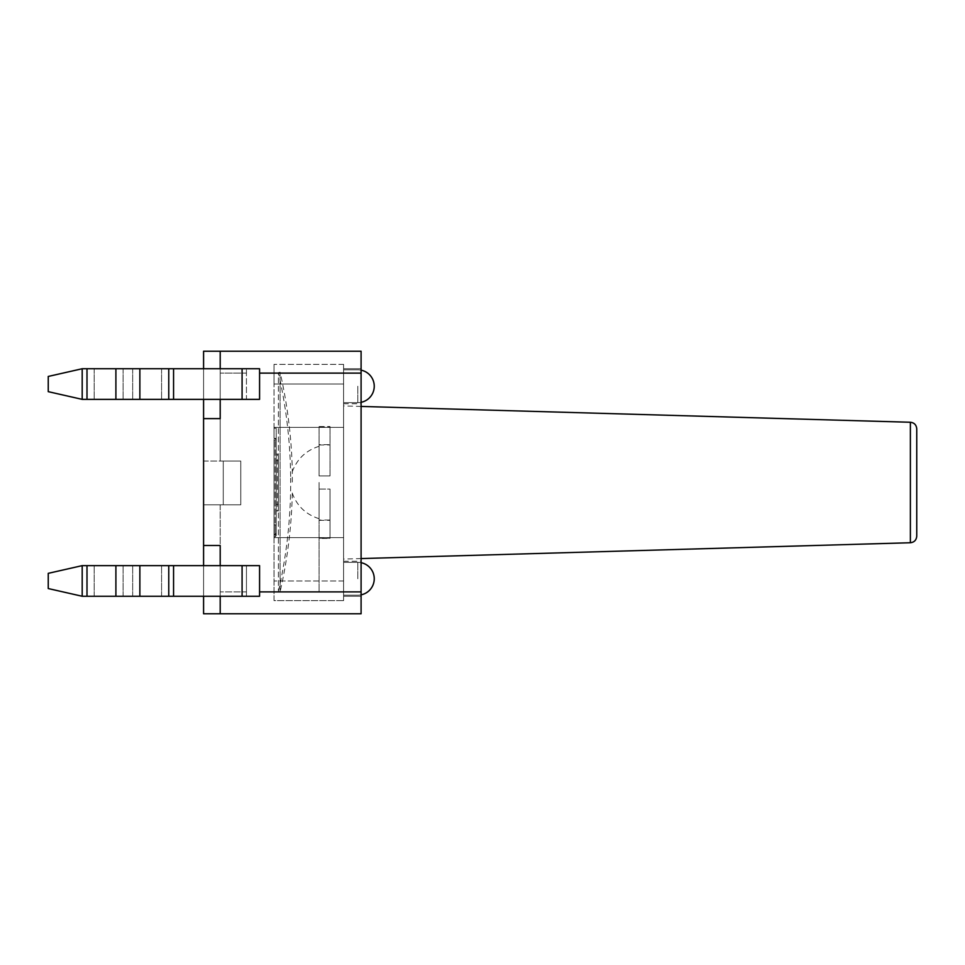 <?xml version="1.0" encoding="UTF-8"?>
<svg xmlns="http://www.w3.org/2000/svg" width="965" height="965" viewBox="0 0 965 965"><rect width="100%" height="100%" fill="white"/><g stroke="black" fill="none" stroke-linecap="round" stroke-linejoin="round"><path stroke-width="0.72" stroke-dasharray="4.83 3.62" d="M220.201 565.635L220.201 596.261M220.201 613.764L203.579 613.764L203.579 461.065L203.579 504.816L220.201 504.816L220.201 613.764L203.579 613.764L203.579 504.816L220.201 504.816L220.201 613.764L220.201 545.502L220.201 613.764L220.201 545.502L203.579 545.502L203.579 351.236L203.579 461.065L203.579 351.236L220.201 351.236L220.201 461.065L220.201 351.236L203.579 351.236L361.091 351.236L361.091 613.764L203.579 613.764L203.579 545.502L220.201 545.502L203.579 545.502M220.201 368.739L220.201 418.617L203.579 418.617M203.579 565.635L203.579 596.261M203.579 368.739L203.579 399.365M203.579 461.065L240.768 461.065L240.768 504.816L240.768 461.065L240.768 504.816L240.768 461.065L240.768 504.816L240.768 461.065L223.265 461.065L223.265 504.816L223.265 461.065L240.768 461.065L203.579 461.065M203.579 504.816L240.768 504.816L203.579 504.816M223.265 504.816L240.768 504.816L223.265 504.816L240.768 504.816L223.265 504.816L223.265 461.065L223.265 504.816M259.573 370.886L259.573 368.739L246.425 368.739L246.449 373.117L220.201 373.117L246.449 373.117L246.449 368.739L242.082 368.739L259.573 368.739L259.573 399.365L82.194 399.365L48.25 391.657L82.194 399.365L259.573 399.365L246.449 399.365L246.425 368.739L246.449 399.365L82.194 399.365L48.25 391.657L48.25 376.447L82.194 368.739L173.567 368.739L82.194 368.739L48.25 376.447L48.25 391.657L48.25 376.447L82.194 368.739L82.194 399.365M259.368 368.739L82.194 368.739M259.573 596.261L246.425 596.261L246.449 591.883L220.201 591.883L246.449 591.883L246.425 596.261L259.573 596.261L173.567 596.261L246.449 596.261L246.449 591.883L246.449 596.261L242.082 596.261L242.082 565.635L246.449 565.635L246.449 591.883L246.449 565.635L259.573 565.635L82.194 565.635L259.573 565.635L259.573 594.114M48.25 573.343L82.194 565.635L48.25 573.343L82.194 565.635L242.082 565.635L242.082 596.261L82.194 596.261L48.25 588.553L48.25 573.343M82.194 596.261L173.567 596.261L82.194 596.261L48.25 588.553L82.194 596.261L82.194 565.635M220.201 399.365L220.201 351.236M343.588 578.759L343.588 596.261L343.588 578.759M343.588 386.241L343.588 403.744L343.588 386.241M361.091 482.5L361.091 403.744L361.091 482.5M361.091 386.241L361.091 368.739L361.091 386.241M361.091 578.759L361.091 561.256L361.091 578.759M343.588 482.5L343.588 373.117L343.588 482.5M916.75 428.822L916.75 536.178M292.311 482.066L292.323 471.668A494.406 494.406 0 0 0 280.079 372.225L280.079 591.895L280.079 372.225L278.39 372.683L278.39 591.448L278.39 372.683A492.657 492.657 0 0 1 290.67 478.218L290.67 482.548M319.077 482.5L319.077 591.883L319.077 482.5M319.077 518.688C306.038 514.586 297.111 506.118 292.311 493.284L292.311 491.45M292.311 493.284A494.406 494.406 0 0 1 280.079 591.895L278.39 591.448A492.657 492.657 0 0 0 290.67 486.746L290.67 478.218M290.67 478.93L290.67 482.054M319.077 538.446L319.077 489.062L330.018 489.062L330.018 538.446L330.018 489.062L330.018 538.217L330.018 489.062L319.077 489.062L319.077 538.446L330.018 538.446M319.077 520.364L330.018 520.364M319.077 520.038L319.077 489.062L319.077 520.038L330.018 520.038M319.077 489.062L330.018 489.062L319.077 489.062M319.077 538.217L330.018 538.217M319.077 426.783L319.077 475.938L330.018 475.938L330.018 426.554L330.018 475.938L319.077 475.938L319.077 426.783L330.018 426.783M319.077 444.962L330.018 444.962M319.077 444.636L319.077 475.938L319.077 444.636L330.018 444.636M319.077 475.938L330.018 475.938L319.077 475.938M319.077 426.554L330.018 426.554M343.588 600.628L343.588 364.372L343.588 600.628L274.012 600.628L274.012 537.626L343.588 537.626L274.012 537.626L274.012 600.628L343.588 600.628M275.109 534.61A1.098 1.098 0 0 0 276.207 533.512L274.012 534.61L275.109 534.61L275.109 438.351A1.098 1.098 0 0 1 276.207 439.449L274.012 438.351L275.109 438.351L275.109 534.61L276.207 533.512L276.207 439.449A1.098 1.098 0 0 0 275.109 438.351L274.012 438.351L276.207 439.449L276.207 533.512A1.098 1.098 0 0 1 275.109 534.61L274.012 534.61L274.012 438.351L274.012 534.61L275.109 534.61M275.109 524.791L276.207 525.057L276.207 535.659L275.109 536.757L275.109 524.791L275.109 536.757L276.207 535.659L276.207 525.057L274.012 524.791L274.012 536.757L275.109 536.757L274.012 536.757L274.012 524.791L275.109 524.791M277.293 510.943L276.207 510.943L276.207 454.057L276.207 510.943L276.207 454.057L276.207 510.943L278.39 510.943L277.293 510.943L277.293 454.057L278.39 454.057L278.39 510.943L278.39 454.057L278.39 510.943L278.39 454.057L277.293 454.057M276.207 482.5L276.207 460.619L276.207 482.5M278.39 482.5L278.39 460.619L278.39 482.5M276.207 454.057L278.39 454.057L276.207 454.057M276.207 510.943L278.39 510.943L276.207 510.943M276.207 533.512L276.207 439.449L276.207 533.512M276.207 525.057L276.207 428.243L276.207 525.057M274.012 440.209L276.207 440.209L274.012 440.209L274.012 428.243L276.207 428.243L274.012 428.243L274.012 524.791L274.012 440.209M274.012 427.374L274.012 438.351L274.012 427.374L343.588 427.374L274.012 427.374L274.012 383.986L274.012 427.374L343.588 427.374L274.012 427.374M274.012 534.61L274.012 537.626L274.012 534.61M343.588 383.986L274.012 383.986L274.012 364.372L274.012 383.986L343.588 383.986M343.588 364.372L274.012 364.372L343.588 364.372M343.588 537.626L274.012 537.626L343.588 537.626M343.588 581.014L274.012 581.014L343.588 581.014M242.082 368.739L242.082 399.365M94.184 368.739L94.184 399.365L94.184 368.739M123.086 368.739L123.086 399.365L123.086 368.739M132.675 368.739L132.675 399.365L132.675 368.739M161.577 368.739L161.577 399.365L161.577 368.739M173.567 368.739L173.567 399.365M94.184 596.261L94.184 565.635L94.184 596.261M123.086 596.261L123.086 565.635L123.086 596.261M132.675 596.261L132.675 565.635L132.675 596.261M161.577 596.261L161.577 565.635L161.577 596.261M173.567 596.261L173.567 565.635M168.766 368.739L168.766 399.365M139.865 368.739L139.865 399.365M115.897 368.739L115.897 399.365M86.995 368.739L86.995 399.365M242.082 596.261L242.082 565.635M168.766 596.261L168.766 565.635M139.865 596.261L139.865 565.635M115.897 596.261L115.897 565.635M86.995 596.261L86.995 565.635M361.091 373.117L259.573 373.117M357.798 578.759L357.798 562.354L357.798 578.759M357.798 386.241L357.798 402.646L357.798 386.241M259.573 591.883L361.091 591.883M910.381 542.74L910.381 422.26M361.091 562.679A16.405 16.405 0 0 0 357.798 562.354L343.588 562.354L357.798 562.354A16.405 16.405 0 0 1 374.215 578.759A16.405 16.405 0 0 1 357.798 595.164L343.588 595.164L357.798 595.164A16.405 16.405 0 0 0 361.091 594.838M361.091 402.321A16.405 16.405 0 0 1 357.798 402.646L343.588 402.646L357.798 402.646A16.405 16.405 0 0 0 374.215 386.241A16.405 16.405 0 0 0 357.798 369.836L343.588 369.836L357.798 369.836A16.405 16.405 0 0 1 361.091 370.162M343.588 596.261L361.091 596.261L343.588 596.261M343.588 561.256L361.091 561.256M343.588 403.744L361.091 403.744M343.588 368.739L361.091 368.739L343.588 368.739M361.091 406.434L343.588 405.927M361.091 558.566L343.588 559.073M319.077 446.312C306.05 450.414 297.136 458.858 292.323 471.668M319.077 591.883L343.588 591.883M319.077 373.117L343.588 373.117M276.207 504.381L278.39 504.381M276.207 460.619L278.39 460.619"/><path stroke-width="1.45" d="M220.201 596.261L220.201 613.764L203.579 613.764L203.579 596.261M203.579 399.365L203.579 545.502L220.201 545.502L220.201 565.635M203.579 545.502L203.579 565.635M220.201 613.764L361.091 613.764L361.091 351.236L203.579 351.236L203.579 368.739M220.201 399.365L220.201 418.617L203.579 418.617M82.194 368.739L82.194 399.365L48.25 391.657L48.25 376.447L82.194 368.739L259.368 368.739M82.194 399.365L259.573 399.365L259.573 368.739L259.573 373.117L361.091 373.117M82.194 565.635L48.25 573.343L48.25 588.553L82.194 596.261L82.194 565.635L259.573 565.635L259.573 596.261L242.082 596.261L242.082 565.635M259.573 596.261L259.573 591.883L361.091 591.883M82.194 596.261L242.082 596.261M220.201 351.236L220.201 368.739M910.381 542.74C914.229 542.306 916.352 540.111 916.75 536.178L916.75 428.822C916.352 424.89 914.229 422.694 910.381 422.26L910.381 542.74L361.091 558.566M242.082 368.739L242.082 399.365M173.567 368.739L173.567 399.365M168.766 368.739L168.766 399.365M139.865 368.739L139.865 399.365M115.897 368.739L115.897 399.365M86.995 368.739L86.995 399.365M173.567 596.261L173.567 565.635M168.766 596.261L168.766 565.635M139.865 596.261L139.865 565.635M115.897 596.261L115.897 565.635M86.995 596.261L86.995 565.635M259.573 373.117L259.573 370.886M259.573 594.114L259.573 591.883M361.091 594.838A16.405 16.405 0 0 0 361.091 562.679M361.091 402.321A16.405 16.405 0 0 0 361.091 370.162M910.381 422.26L361.091 406.434"/></g></svg>
